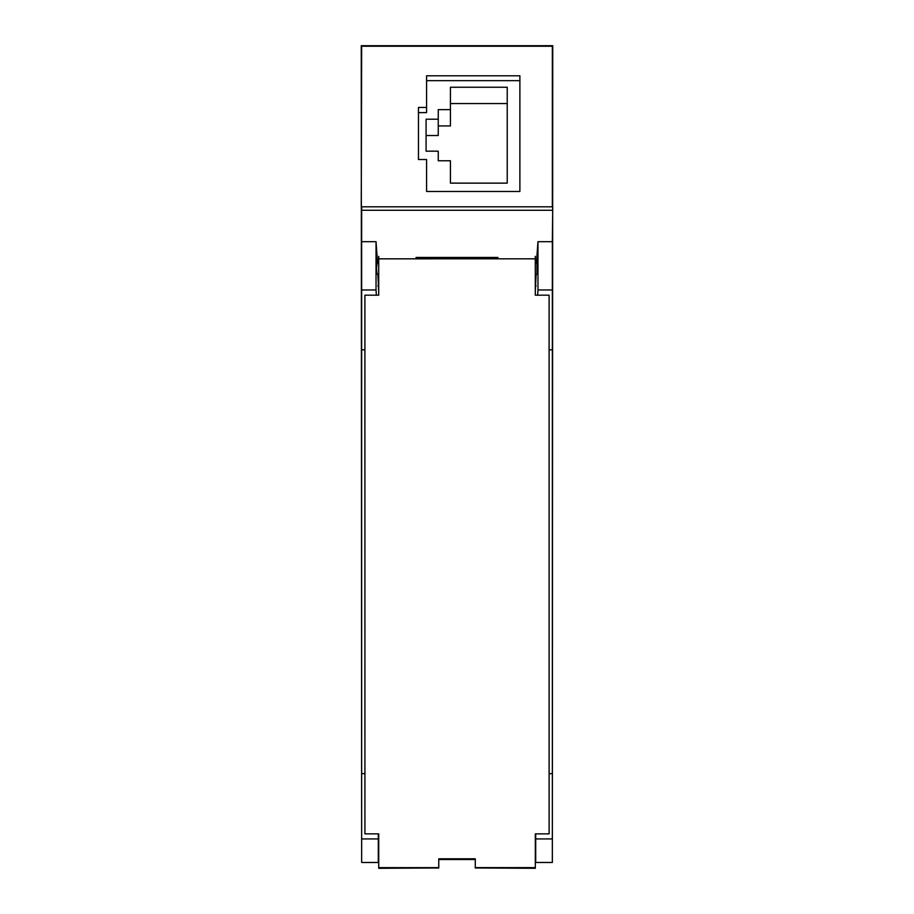 <?xml version="1.0" encoding="UTF-8"?>
<svg xmlns="http://www.w3.org/2000/svg" width="914" height="914" viewBox="0 0 914 914"><rect width="100%" height="100%" fill="white"/><g stroke="black" fill="none" stroke-linecap="round" stroke-linejoin="round"><path stroke-width="1.37" d="M552.742 45.7L361.259 45.7L552.742 45.7L552.342 859.526M361.259 45.7L361.658 859.526M438.766 859.526L475.28 859.526M552.342 241.684L552.342 289.978L537.969 289.978L537.958 241.684L552.342 241.684L552.742 206.804M361.259 206.804L361.658 46.237L552.342 46.237L552.342 206.804L361.658 206.804L361.658 289.978L376.031 289.978L376.042 241.684L361.658 241.684M552.342 289.978L552.342 862.485L535.707 862.485L535.707 833.865M552.342 773.667L549.108 773.667M535.707 838.938L552.342 838.938M361.658 838.938L361.658 862.485L378.293 862.485L378.293 838.938L361.658 838.938L361.658 289.978M377.551 263.209L376.042 241.684M537.958 241.684L536.449 263.209M536.941 274.154L536.895 263.209M519.883 75.793L426.575 75.793L426.575 107.441L418.463 107.441L418.463 159.516L426.575 159.516L426.575 191.472L519.883 191.472L519.883 75.793M426.084 135.523L426.084 151.176L438.252 151.176L438.252 160.761L450.431 160.761L450.431 183.131L507.224 183.131L507.224 87.241L450.431 87.241L450.431 109.623L438.252 109.623L438.252 135.523L426.084 135.523L426.084 119.208L426.084 151.176M450.431 177.076L450.431 183.131M507.224 103.568L450.431 103.568L450.431 125.938L438.252 125.938M450.431 125.938L450.431 109.623M438.252 109.623L438.252 135.523M450.431 87.241L450.431 103.568M377.105 263.209L376.477 268.545L377.059 274.166M438.252 119.208L426.084 119.208M519.883 80.649L426.575 80.649M418.463 112.616L426.575 112.616L426.575 107.441M552.342 349.822L549.097 349.822M537.969 289.978L537.661 295.176M536.107 274.154L535.296 291.28M535.296 285.876L536.107 285.876M378.704 291.292L377.893 274.166M376.351 295.188L376.031 289.978M361.658 349.822L364.914 349.822M377.893 285.876L378.704 285.876M378.293 833.865L378.293 838.938M364.926 773.667L361.658 773.667M438.766 867.637L378.727 867.637L378.727 868.3L438.766 867.98L438.766 858.806L475.28 858.806L475.28 867.969L535.318 868.3L535.318 867.626L475.28 867.626M378.727 867.637L378.727 833.865L364.926 833.865L364.903 295.188L378.704 295.188L378.704 258.833L535.296 258.822L535.296 295.176L549.097 295.176L549.108 833.865L535.318 833.865L535.318 867.626M497.97 257.451L416.03 257.462M378.704 258.833L378.704 256.32M535.296 256.308L535.296 258.822M537.306 263.209L535.296 263.209L535.296 274.154L537.272 274.154M552.342 210.266L361.658 210.266M376.739 274.166L378.704 274.166M376.694 263.209L378.704 263.209"/></g></svg>
